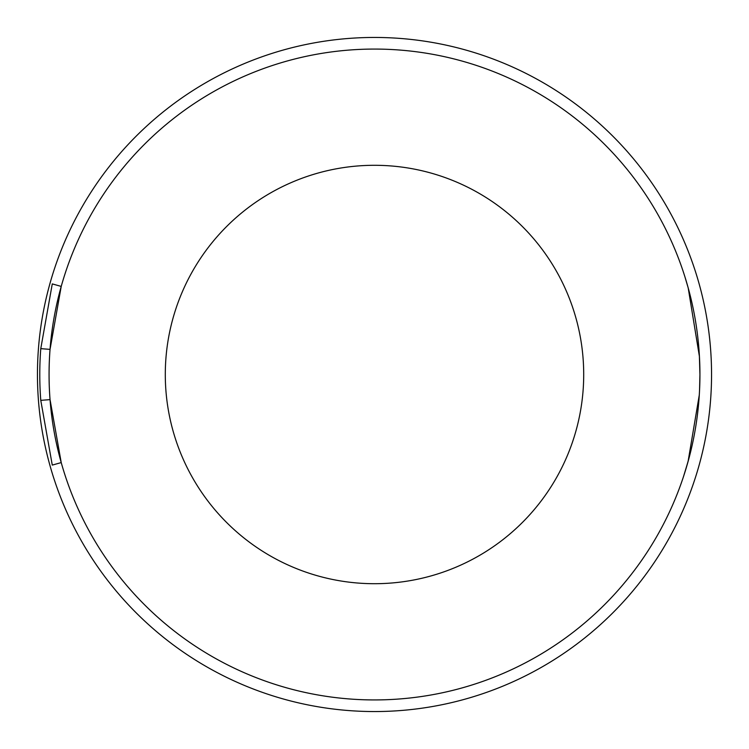 <?xml version="1.0" encoding="UTF-8"?>
<svg xmlns="http://www.w3.org/2000/svg" width="749" height="749" viewBox="0 0 749 749"><rect width="100%" height="100%" fill="white"/><g stroke="black" fill="none" stroke-linecap="round" stroke-linejoin="round"><path stroke-width="1.12" d="M699.435 356.58L688.2 287.934L684.989 277.046M583.705 374.5A209.205 209.205 0 0 1 374.5 583.705A209.205 209.205 0 0 1 165.295 374.5A209.205 209.205 0 0 1 374.5 165.295A209.205 209.205 0 0 1 583.705 374.5M699.931 374.5A325.431 325.431 0 0 1 374.5 699.931A325.431 325.431 0 0 1 49.069 374.5A325.431 325.431 0 0 1 374.5 49.069A325.431 325.431 0 0 1 699.931 374.5L699.931 374.5M50.043 399.629L61.221 462.582L52.271 465.101L40.774 400.35L50.043 399.629M688.799 458.875L684.923 472.179M683.509 476.57L688.097 461.44L699.276 395.079M699.763 364.276L699.613 360.119M699.894 370.09L699.903 370.708M699.931 374.35L699.369 355.513M699.557 390.051L699.931 374.715M711.55 374.5A337.05 337.05 0 0 1 374.5 711.55A337.05 337.05 0 0 1 37.45 374.5A337.05 337.05 0 0 1 374.5 37.45A337.05 337.05 0 0 1 711.55 374.5M61.221 286.418L50.043 349.371L40.774 348.65L52.271 283.899L61.221 286.418M40.774 400.35A334.728 334.728 0 0 1 40.774 348.65M699.547 390.248L699.931 374.706M699.5 391.156L699.472 391.708M699.697 386.802L699.725 386.044M699.435 392.401L699.632 388.3M699.763 384.733L699.847 381.541"/></g></svg>
